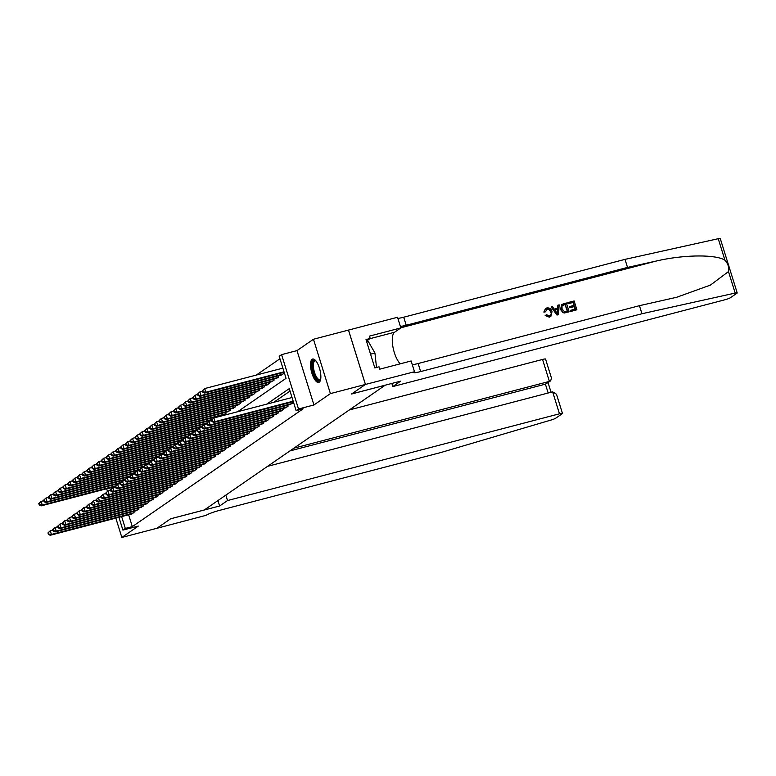 <?xml version="1.0" encoding="UTF-8"?>
<svg xmlns="http://www.w3.org/2000/svg" width="776" height="776" viewBox="0 0 776 776"><rect width="100%" height="100%" fill="white"/><g stroke="black" fill="none" stroke-linecap="round" stroke-linejoin="round"><path stroke-width="1.16" d="M312.117 359.278A12.086 4.317 -104.6 0 0 311.709 372.577A12.086 4.317 -104.6 0 0 318.742 382.432A12.086 4.317 -104.6 0 0 319.256 382.199A12.086 4.317 -104.6 0 0 319.663 368.891A12.086 4.317 -104.6 0 0 312.631 359.036A12.086 4.317 -104.6 0 0 312.117 359.278M237.601 411.746L286.043 378.329L279.185 356.291L281.591 354.632L298.517 408.991L296.112 410.659L289.254 388.621L266.769 404.121M365.447 384.44L351.664 393.946L400.688 381.132L392.792 386.574L724.745 299.817A4.646 0.563 162.7 0 0 730.391 297.732L736.957 293.202A4.646 0.563 162.7 0 0 737.2 292.911A4.646 0.563 162.7 0 0 735.163 293.066L641.946 313.737L420.64 371.568A10.854 1.3 -17.3 0 1 413.647 372.47A10.854 1.3 -17.3 0 1 414.2 371.811L365.447 384.44L348.511 330.072L313.475 339.248L296.995 350.606L281.591 354.632M279.952 358.764L256.284 375.08M348.492 330.091L365.418 384.45L330.401 393.607L313.475 339.248M106.671 488.744L107.476 491.315M115.828 518.125L121.842 537.448L138.322 526.08L122.909 530.105L118.932 517.311M365.418 384.45L351.586 393.995L385.206 385.206L204.311 509.968L170.691 518.756L156.859 528.301L121.842 537.448M289.836 404.645L292.824 402.986L292.484 401.89M285.025 407.963L288.012 406.304L287.673 405.208M280.214 411.28L283.201 409.621L282.862 408.525M275.402 414.597L278.39 412.939L278.05 411.843M270.591 417.915L273.579 416.256L273.239 415.16M265.78 421.232L268.768 419.574L268.428 418.477M260.969 424.55L263.956 422.891L263.617 421.795M256.158 427.867L259.145 426.208L258.806 425.112M251.346 431.184L254.334 429.526L253.995 428.43M246.535 434.502L249.523 432.843L249.183 431.747M241.724 437.819L244.712 436.17L244.372 435.074M236.913 441.137L239.9 439.488L239.561 438.391M232.102 444.464L235.089 442.805L234.75 441.709M227.29 447.781L230.278 446.122L229.939 445.026M222.479 451.099L225.467 449.44L225.127 448.344M217.668 454.416L220.656 452.757L220.316 451.661M212.857 457.733L215.844 456.075L215.505 454.978M208.046 461.051L211.033 459.392L210.694 458.296M203.234 464.368L206.222 462.709L205.882 461.613M198.423 467.685L201.411 466.027L201.071 464.931M193.612 471.003L196.6 469.344L196.26 468.248M188.801 474.32L191.788 472.662L191.449 471.565M183.99 477.638L186.977 475.979L186.638 474.893M179.178 480.955L182.166 479.306L181.826 478.21M174.367 484.282L177.355 482.623L177.015 481.527M169.556 487.6L172.544 485.941L172.204 484.845M164.745 490.917L167.732 489.258L167.393 488.162M159.934 494.234L162.921 492.576L162.582 491.48M155.122 497.552L158.11 495.893L157.77 494.797M150.311 500.869L153.299 499.21L152.959 498.114M145.5 504.187L148.488 502.528L148.148 501.432M140.689 507.504L143.676 505.845L143.337 504.749M135.878 510.821L138.865 509.163L138.526 508.067M222.945 415.073L225.942 413.414L225.593 412.318M227.756 411.755L230.753 410.097L230.404 409M232.567 408.438L235.555 406.779L235.215 405.683M237.378 405.12L240.366 403.462L240.026 402.366M242.19 401.803L245.177 400.144L244.838 399.048M247.001 398.486L249.988 396.827L249.649 395.731M251.812 395.168L254.8 393.51L254.46 392.413M256.623 391.851L259.611 390.192L259.271 389.096M261.434 388.534L264.422 386.875L264.082 385.779M266.246 385.216L269.233 383.557L268.894 382.461M271.057 381.889L274.044 380.24L273.705 379.144M275.868 378.572L278.856 376.913L278.516 375.826M280.679 375.254L283.667 373.595L283.327 372.499M128.632 514.779L132.318 526.623L303.115 408.826L296.112 410.659M290.02 391.085L273.773 402.288M131.066 514.139L134.054 512.48L133.714 511.384M296.995 350.606L313.931 404.965L330.401 393.607M313.931 404.965L298.517 408.991M132.318 526.623L125.314 528.446L122.909 530.105M112.481 487.221L112.646 487.755M110.512 490.296L109.775 487.929M121.628 516.603L125.314 528.446M47.957 532.928L48.413 534.392L48.888 534.063L48.432 532.598L47.957 532.928L50.275 530.765L51.42 534.441L133.21 513.062M48.888 534.063L51.42 534.441L50.217 535.275L132.007 513.896M48.432 532.598L50.275 530.765L52.913 530.076M48.413 534.392L50.217 535.275M38.8 503.546L39.256 505.011L39.741 504.681L39.285 503.207L38.8 503.546L41.118 501.383L42.263 505.06L41.06 505.884L115.314 486.484M43.757 500.695L41.118 501.383L39.285 503.207M115.847 485.825L42.263 505.06L39.741 504.681M41.06 505.884L39.256 505.011M320.643 379.415A10.466 3.744 75.4 0 1 320.634 379.435A10.466 3.744 75.4 0 1 314.988 376.321A10.466 3.744 75.4 0 1 312.505 362.974A10.466 3.744 75.4 0 1 315.745 360.733A10.466 3.744 75.4 0 1 315.764 360.743M315.939 360.956A9.69 3.463 -104.6 0 0 315.056 360.889A9.69 3.463 -104.6 0 0 313.523 363.343A9.69 3.463 -104.6 0 0 315.114 374.1A9.69 3.463 -104.6 0 0 319.954 379.639A9.69 3.463 -104.6 0 0 320.692 379.144M313.329 359.016A12.009 4.297 -104.6 0 0 311.865 361.868A12.009 4.297 -104.6 0 0 313.611 374.595A12.009 4.297 -104.6 0 0 319.363 382.112M366.602 341.459L368.066 341.081L374.944 353.022L376.505 367.485M370.559 354.176L374.944 353.022M225.835 495.117L227.533 500.549L559.486 413.802L552.648 391.832L267.575 466.337M552.648 391.832L556.518 394.266L562.484 413.414A4.646 0.563 162.7 0 1 562.251 413.695L555.684 418.225A4.646 0.563 162.7 0 1 551.086 420.029L440.603 452.602L219.298 510.433A10.854 1.3 162.7 0 0 206.125 515.322L156.839 528.31L170.623 518.804L219.637 505.991L227.533 500.549M217.949 500.559L219.637 505.991M293.91 448.169L549.398 381.404L542.56 359.443A4.646 0.563 -17.3 0 1 545.557 359.055L551.513 378.193L550.591 380.88L545.402 384.159L289.914 450.924M349.365 409.932L542.56 359.443M562.484 413.414A4.646 0.563 162.7 0 0 559.486 413.802M550.591 380.88L545.402 384.159L548.157 393.005M568.003 302.553L574.143 300.952L576.888 309.769L570.961 311.312L570.651 310.293L575.385 309.061L574.541 306.345L570.127 307.5L569.807 306.481L574.221 305.327L573.27 302.281L568.323 303.571L567.789 302.708A20.186 7.217 -104.6 0 0 568.032 303.765L572.989 302.475A20.186 7.217 -104.6 0 0 573.794 305.443M569.807 306.481L569.419 306.743A20.186 7.217 -104.6 0 0 569.739 307.762L574.162 306.607A20.186 7.217 -104.6 0 0 575.055 309.139M570.651 310.293L570.36 310.497A20.186 7.217 -104.6 0 0 570.748 311.467L576.888 309.769M561.795 304.444L560.495 309.498L563.046 312.68L564.511 312.961L569.128 311.797L563.318 312.495L560.873 309.236L561.795 304.444L566.383 302.98L569.128 311.797M544.209 311.826L545.557 308.509L543.84 312.078L545.48 311.806L543.84 312.078M546.876 309.178C548.758 309.032 549.961 310.022 550.485 312.146L550.863 311.874C550.33 309.789 549.088 308.819 547.148 308.984L546.876 309.178M549.563 317.025L545.179 315.551L549.36 317.171L550.834 316.453L549.36 317.171M641.946 313.737L639.434 305.686L676.682 297.266L710.457 285.073L728.47 271.571C729.227 267.439 728.053 263.646 724.929 260.202C715.802 254.218 683.307 254.635 656.098 261.075L627.522 267.419L406.217 325.251A10.854 1.3 -17.3 0 1 400.377 326.376M551.125 306.966L556.984 315.056L558.322 314.707L557.207 314.91L551.125 306.966L552.376 306.636L554.18 309.1L557.76 308.159L557.876 305.201L559.127 304.871L558.545 314.561M557.876 305.201L557.401 308.411M627.522 267.419L625.01 259.368L403.704 317.209A10.854 1.3 -17.3 0 1 397.865 318.335M412.298 364.652A10.854 1.3 -17.3 0 0 418.138 363.527L639.434 305.686M724.929 260.202L718.236 238.707L625.01 259.368M414.471 371.626L411.154 360.976L379.774 369.172L379.047 366.825L374.837 367.921L366.01 339.568L370.21 338.462L369.483 336.115L400.852 327.918L397.535 317.268L348.511 330.072M392.792 386.574L391.822 383.451M400.193 363.837A17.441 6.237 75.4 0 1 392.879 346.63A17.441 6.237 75.4 0 1 394.577 332.244L400.852 327.918M718.236 238.707A4.646 0.563 -17.3 0 1 720.264 238.552L737.2 292.911M366.476 341.042L370.21 338.462M545.48 311.806L547.148 308.984L546.401 309.314M545.528 315.308L546.634 314.736L549.301 315.997L550.174 315.609M549.301 315.997C551.038 315.26 551.561 313.882 550.863 311.874M545.557 308.509L546.721 307.994C549.379 307.558 551.154 308.751 552.046 311.564L550.834 316.453M557.624 311.942L557.721 309.275L554.85 310.022L557.556 313.717L557.721 309.275M554.956 310.157L557.343 309.537M565.52 304.308L561.999 305.899L562.067 308.945L564.482 311.709L567.634 311.089L565.229 304.502A20.186 7.217 -104.6 0 0 567.304 311.166M562.571 305.259L561.999 305.899M563.783 304.755L565.229 304.502M52.768 529.61L53.224 531.075L53.699 530.745L53.243 529.28L52.768 529.61L55.086 527.447L56.231 531.123L138.021 509.745M53.699 530.745L56.231 531.123L55.028 531.948L136.819 510.579M53.243 529.28L55.086 527.447L57.725 526.758M53.224 531.075L55.028 531.948M57.579 526.293L58.035 527.758L58.51 527.428L58.054 525.953L57.579 526.293L59.898 524.13L61.042 527.806L142.833 506.427M58.51 527.428L61.042 527.806L59.839 528.631L141.63 507.262M58.054 525.953L59.898 524.13L62.536 523.441M58.035 527.758L59.839 528.631M62.39 522.976L62.846 524.44L63.322 524.11L62.866 522.636L62.39 522.976L64.709 520.812L65.853 524.489L147.644 503.11M63.322 524.11L65.853 524.489L64.651 525.313L146.441 503.934M62.866 522.636L64.709 520.812L67.347 520.124M62.846 524.44L64.651 525.313M67.192 519.658L67.657 521.123L68.133 520.793L67.677 519.319L67.192 519.658L69.52 517.495L70.664 521.171L152.455 499.792M68.133 520.793L70.664 521.171L69.462 521.996L151.252 500.617M67.677 519.319L69.52 517.495L72.158 516.806M67.657 521.123L69.462 521.996M43.611 500.219L44.067 501.694L44.552 501.364L44.096 499.889L43.611 500.219L45.929 498.066L47.074 501.742L45.871 502.567L120.125 483.167L120.581 484.622L120.6 482.817L120.115 483.157L121.24 481.828L125.072 480.305M48.568 497.377L45.929 498.066L44.096 499.889M120.658 482.507L47.074 501.742L44.552 501.364M45.871 502.567L44.067 501.694M48.422 496.902L48.878 498.376L49.363 498.047L48.907 496.572L48.422 496.902L50.741 494.748L51.885 498.425L50.682 499.249L124.936 479.849L125.392 481.304L125.411 479.5L124.926 479.84L126.051 478.511L129.883 476.988M53.379 494.06L50.741 494.748L48.907 496.572M125.469 479.19L51.885 498.425L49.363 498.047M50.682 499.249L48.878 498.376M53.234 493.584L53.69 495.059L54.175 494.729L53.719 493.255L53.234 493.584L55.552 491.431L56.697 495.098L55.494 495.932L129.747 476.532L130.203 477.987L130.222 476.183L129.737 476.522L130.863 475.193L134.694 473.67M58.19 490.742L55.552 491.431L53.719 493.255M130.281 475.872L56.697 495.098L54.175 494.729M55.494 495.932L53.69 495.059M58.045 490.267L58.501 491.741L58.986 491.402L58.53 489.937L58.045 490.267L60.363 488.114L61.508 491.78L60.305 492.615L134.558 473.205L135.014 474.67L135.034 472.865L134.549 473.195L135.674 471.866L139.505 470.353M63.002 487.425L60.363 488.114L58.53 489.937M135.092 472.555L61.508 491.78L58.986 491.402M60.305 492.615L58.501 491.741M72.003 516.331L72.469 517.805L72.944 517.476L72.488 516.001L72.003 516.331L74.331 514.178L75.476 517.854L157.266 496.475M72.944 517.476L75.476 517.854L74.273 518.678L156.063 497.3M72.488 516.001L74.331 514.178L76.969 513.489M72.469 517.805L74.273 518.678M62.856 486.95L63.312 488.424L63.797 488.085L63.341 486.62L62.856 486.95L65.174 484.796L66.319 488.463L65.116 489.297L139.37 469.887M67.813 484.108L65.174 484.796L63.341 486.62M139.903 469.238L66.319 488.463L63.797 488.085M65.116 489.297L63.312 488.424M76.814 513.014L77.28 514.488L77.755 514.158L77.299 512.684L76.814 513.014L79.142 510.86L80.287 514.537L162.077 493.158M77.755 514.158L80.287 514.537L79.084 515.361L160.874 493.982M77.299 512.684L79.142 510.86L81.781 510.172M77.28 514.488L79.084 515.361M67.667 483.632L68.123 485.107L68.608 484.767L68.152 483.303L67.667 483.632L69.986 481.479L71.13 485.145L69.927 485.98L144.181 466.57L144.637 468.035L144.656 466.23L144.171 466.56L145.287 465.231L149.128 463.718M72.624 480.78L69.986 481.479L68.152 483.303M144.714 465.92L71.13 485.145L68.608 484.767M69.927 485.98L68.123 485.107M81.626 509.696L82.091 511.171L82.566 510.841L82.111 509.366L81.626 509.696L83.953 507.543L85.098 511.209L166.888 489.84M82.566 510.841L85.098 511.209L83.895 512.044L165.686 490.665M82.111 509.366L83.953 507.543L86.592 506.854M82.091 511.171L83.895 512.044M72.478 480.315L72.934 481.78L73.419 481.45L72.963 479.985L72.478 480.315L74.797 478.152L75.941 481.828L74.739 482.662L148.992 463.253M77.435 477.463L74.797 478.152L72.963 479.985M149.525 462.603L75.941 481.828L73.419 481.45M74.739 482.662L72.934 481.78M86.437 506.379L86.902 507.853L87.378 507.514L86.922 506.049L86.437 506.379L88.765 504.225L89.909 507.892L171.7 486.523M87.378 507.514L89.909 507.892L88.707 508.726L170.497 487.347M86.922 506.049L88.765 504.225L91.403 503.537M86.902 507.853L88.707 508.726M77.29 476.998L77.746 478.462L78.231 478.132L77.775 476.668L77.29 476.998L79.608 474.834L80.752 478.511L79.55 479.345L153.803 459.935L154.259 461.4L154.279 459.596L153.793 459.925L154.909 458.597L158.75 457.083M82.246 474.146L79.608 474.834L77.775 476.668M154.337 459.276L80.752 478.511L78.231 478.132M79.55 479.345L77.746 478.462M91.248 503.061L91.713 504.536L92.189 504.196L91.733 502.732L91.248 503.061L93.576 500.908L94.721 504.575L176.511 483.196M92.189 504.196L94.721 504.575L93.518 505.409L175.308 484.03M91.733 502.732L93.576 500.908L96.214 500.219M91.713 504.536L93.518 505.409M82.101 473.68L82.557 475.145L83.042 474.815L82.586 473.35L82.101 473.68L84.419 471.517L85.564 475.193L84.361 476.018L158.614 456.618L159.07 458.082L159.09 456.278L158.605 456.608L159.72 455.279L163.561 453.756M87.058 470.828L84.419 471.517L82.586 473.35M159.148 455.958L85.564 475.193L83.042 474.815M84.361 476.018L82.557 475.145M96.059 499.744L96.525 501.218L97 500.879L96.544 499.414L96.059 499.744L98.387 497.591L99.532 501.257L181.322 479.878M97 500.879L99.532 501.257L98.329 502.091L180.119 480.713M96.544 499.414L98.387 497.591L101.026 496.892M96.525 501.218L98.329 502.091M86.912 470.363L87.368 471.827L87.853 471.498L87.397 470.033L86.912 470.363L89.23 468.2L90.375 471.876L89.172 472.7L163.426 453.3M91.869 467.511L89.23 468.2L87.397 470.033M163.959 452.641L90.375 471.876L87.853 471.498M89.172 472.7L87.368 471.827M100.87 496.427L101.336 497.891L101.811 497.562L101.355 496.097L100.87 496.427L103.198 494.264L104.343 497.94L186.133 476.561M101.811 497.562L104.343 497.94L103.14 498.774L184.93 477.395M101.355 496.097L103.198 494.264L105.837 493.575M101.336 497.891L103.14 498.774M91.723 467.045L92.179 468.51L92.664 468.18L92.208 466.706L91.723 467.045L94.041 464.882L95.186 468.558L93.983 469.383L168.237 449.983L168.683 451.438L169.168 451.108L168.712 449.644L168.227 449.973L169.343 448.644L173.184 447.121M96.68 464.193L94.041 464.882L92.208 466.706M168.77 449.323L95.186 468.558L92.664 468.18M93.983 469.383L92.179 468.51M105.681 493.109L106.147 494.574L106.622 494.244L106.166 492.779L105.681 493.109L108.009 490.946L109.154 494.622L190.944 473.244M106.622 494.244L109.154 494.622L107.951 495.457L189.742 474.078M106.166 492.779L108.009 490.946L110.648 490.257M106.147 494.574L107.951 495.457M96.534 463.728L96.99 465.193L97.475 464.863L97.01 463.388L96.534 463.728L98.853 461.565L99.997 465.241L98.794 466.066L173.048 446.666M101.491 460.876L98.853 461.565L97.01 463.388M173.581 446.006L99.997 465.241L97.475 464.863M98.794 466.066L96.99 465.193M110.493 489.792L110.958 491.256L111.434 490.927L110.978 489.462L110.493 489.792L112.821 487.629L113.956 491.305L195.756 469.926M111.434 490.927L113.956 491.305L112.753 492.13L194.553 470.76M110.978 489.462L112.821 487.629L115.459 486.94M110.958 491.256L112.753 492.13M101.346 460.401L101.802 461.875L102.287 461.545L101.821 460.071L101.346 460.401L103.664 458.247L104.808 461.924L103.606 462.748L177.859 443.348L178.305 444.803L178.334 443.009L177.849 443.339L178.965 442.01L182.806 440.487M106.302 457.559L103.664 458.247L101.821 460.071M178.393 442.689L104.808 461.924L102.287 461.545M103.606 462.748L101.802 461.875M115.304 486.474L115.769 487.939L116.245 487.609L115.789 486.145L115.304 486.474L117.632 484.311L118.767 487.988L200.567 466.609M116.245 487.609L118.767 487.988L117.564 488.812L199.364 467.443M115.789 486.145L117.632 484.311L120.27 483.623M115.769 487.939L117.564 488.812M106.157 457.083L106.613 458.558L107.098 458.228L106.632 456.754L106.157 457.083L108.475 454.93L109.62 458.606L108.417 459.431L182.67 440.031L183.117 441.486L183.146 439.682L182.661 440.021L183.776 438.692L187.617 437.169M111.113 454.241L108.475 454.93L106.632 456.754M183.204 439.371L109.62 458.606L107.098 458.228M108.417 459.431L106.613 458.558M120.6 482.817L122.443 480.994L123.578 484.67L205.378 463.291M121.056 484.292L123.578 484.67L122.375 485.495L204.175 464.126M120.581 484.622L122.375 485.495M110.968 453.766L111.424 455.24L111.909 454.911L111.443 453.436L110.968 453.766L113.286 451.613L114.431 455.279L113.228 456.113L187.482 436.713M115.925 450.924L113.286 451.613L111.443 453.436M188.015 436.054L114.431 455.279L111.909 454.911M113.228 456.113L111.424 455.24M125.411 479.5L127.254 477.676L128.389 481.353L210.189 459.974M125.867 480.975L128.389 481.353L127.186 482.177L208.986 460.798M125.392 481.304L127.186 482.177M115.779 450.449L116.235 451.923L116.72 451.593L116.254 450.119L115.779 450.449L118.097 448.295L119.242 451.962L118.039 452.796L192.293 433.386L192.739 434.851L193.224 434.521L192.768 433.047L192.283 433.377L193.399 432.048L197.24 430.535M120.736 447.606L118.097 448.295L116.254 450.119M192.826 432.736L119.242 451.962L116.72 451.593M118.039 452.796L116.235 451.923M130.222 476.183L132.066 474.359L133.2 478.035L215 456.657M130.678 477.657L133.2 478.035L131.998 478.86L213.798 457.481M130.203 477.987L131.998 478.86M120.59 447.131L121.046 448.606L121.531 448.266L121.066 446.801L120.59 447.131L122.909 444.978L124.053 448.644L122.85 449.479L197.104 430.069L197.55 431.534L197.579 429.729L197.094 430.059L198.21 428.73L202.051 427.217M125.547 444.289L122.909 444.978L121.066 446.801M197.637 429.419L124.053 448.644L121.531 448.266M122.85 449.479L121.046 448.606M135.034 472.865L136.877 471.042L138.012 474.718L219.812 453.339M135.49 474.34L138.012 474.718L136.809 475.542L218.609 454.164M135.014 474.67L136.809 475.542M125.402 443.814L125.858 445.288L126.343 444.949L125.877 443.484L125.402 443.814L127.72 441.66L128.864 445.327L127.662 446.161L201.915 426.751L202.361 428.216L202.846 427.886L202.391 426.412L201.905 426.742L203.021 425.413L206.862 423.9M130.358 440.972L127.72 441.66L125.877 443.484M202.449 426.102L128.864 445.327L126.343 444.949M127.662 446.161L125.858 445.288M139.36 469.878L139.826 471.352L140.301 471.022L139.845 469.548L139.36 469.878L141.688 467.724L142.823 471.391L224.623 450.022M140.301 471.022L142.823 471.391L141.62 472.225L223.42 450.846M139.845 469.548L141.688 467.724L144.317 467.036M139.826 471.352L141.62 472.225M130.213 440.496L130.669 441.961L131.154 441.631L130.688 440.167L130.213 440.496L132.531 438.333L133.676 442.01L132.473 442.844L206.726 423.434M135.169 437.645L132.531 438.333L130.688 440.167M207.26 422.784L133.676 442.01L131.154 441.631M132.473 442.844L130.669 441.961M144.656 466.23L146.489 464.407L147.634 468.074L229.434 446.704M145.112 467.705L147.634 468.074L146.431 468.908L228.231 447.529M144.637 468.035L146.431 468.908M135.024 437.179L135.48 438.644L135.965 438.314L135.499 436.849L135.024 437.179L137.342 435.016L138.487 438.692L137.284 439.526L211.538 420.117M139.981 434.327L137.342 435.016L135.499 436.849M212.071 419.467L138.487 438.692L135.965 438.314M137.284 439.526L135.48 438.644M148.982 463.243L149.448 464.717L149.923 464.378L149.467 462.913L148.982 463.243L151.301 461.089L152.445 464.756L234.245 443.387M149.923 464.378L152.445 464.756L151.242 465.59L233.042 444.212M149.467 462.913L151.301 461.089L153.939 460.401M149.448 464.717L151.242 465.59M139.835 433.862L140.291 435.326L140.776 434.996L140.31 433.532L139.835 433.862L142.154 431.699L143.298 435.375L142.095 436.209L223.895 414.83M144.792 431.01L142.154 431.699L140.31 433.532M225.098 413.996L143.298 435.375L140.776 434.996M142.095 436.209L140.291 435.326M154.279 459.596L156.112 457.772L157.256 461.439L239.056 440.06M154.734 461.06L157.256 461.439L156.054 462.273L237.854 440.894M154.259 461.4L156.054 462.273M144.646 430.544L145.102 432.009L145.587 431.679L145.122 430.214L144.646 430.544L146.965 428.381L148.109 432.057L146.906 432.882L228.707 411.513M149.603 427.692L146.965 428.381L145.122 430.214M229.909 410.679L148.109 432.057L145.587 431.679M146.906 432.882L145.102 432.009M159.09 456.278L160.923 454.455L162.068 458.121L243.868 436.743M159.546 457.743L162.068 458.121L160.865 458.955L242.665 437.577M159.07 458.082L160.865 458.955M149.458 427.227L149.913 428.691L150.399 428.362L149.933 426.887L149.458 427.227L151.776 425.064L152.921 428.74L151.718 429.565L233.518 408.195M154.414 424.375L151.776 425.064L149.933 426.887M234.721 407.361L152.921 428.74L150.399 428.362M151.718 429.565L149.913 428.691M163.416 453.291L163.881 454.755L164.357 454.426L163.901 452.961L163.416 453.291L165.734 451.128L166.879 454.804L248.679 433.425M164.357 454.426L166.879 454.804L165.676 455.638L247.476 434.259M163.901 452.961L165.734 451.128L168.373 450.439M163.881 454.755L165.676 455.638M154.269 423.909L154.725 425.374L155.21 425.044L154.744 423.57L154.269 423.909L156.587 421.746L157.732 425.423L156.529 426.247L238.329 404.868M159.226 421.058L156.587 421.746L154.744 423.57M239.532 404.044L157.732 425.423L155.21 425.044M156.529 426.247L154.725 425.374M168.712 449.644L170.545 447.81L171.69 451.486L253.49 430.108M169.168 451.108L171.69 451.486L170.487 452.321L252.287 430.942M168.683 451.438L170.487 452.321M173.038 446.656L173.494 448.121L173.979 447.791L173.523 446.326L173.038 446.656L175.357 444.493L176.501 448.169L258.301 426.79M173.979 447.791L176.501 448.169L175.298 448.994L257.099 427.625M173.523 446.326L175.357 444.493L177.995 443.804M173.494 448.121L175.298 448.994M178.334 443.009L180.168 441.175L181.312 444.852L263.113 423.473M178.79 444.473L181.312 444.852L180.11 445.676L261.91 424.307M178.305 444.803L180.11 445.676M159.08 420.592L159.536 422.057L160.021 421.727L159.555 420.252L159.08 420.592L161.398 418.429L162.543 422.105L161.34 422.93L243.14 401.551M164.037 417.74L161.398 418.429L159.555 420.252M244.343 400.726L162.543 422.105L160.021 421.727M161.34 422.93L159.536 422.057M163.891 417.265L164.347 418.739L164.832 418.41L164.366 416.935L163.891 417.265L166.209 415.111L167.354 418.788L166.151 419.612L247.951 398.233M168.848 414.423L166.209 415.111L164.366 416.935M249.154 397.409L167.354 418.788L164.832 418.41M166.151 419.612L164.347 418.739M168.702 413.947L169.158 415.422L169.643 415.092L169.178 413.618L168.702 413.947L171.021 411.794L172.165 415.47L170.963 416.295L252.763 394.916M173.659 411.105L171.021 411.794L169.178 413.618M253.965 394.092L172.165 415.47L169.643 415.092M170.963 416.295L169.158 415.422M183.146 439.682L184.979 437.858L186.124 441.534L267.924 420.155M183.602 441.156L186.124 441.534L184.921 442.359L266.721 420.99M183.117 441.486L184.921 442.359M173.514 410.63L173.969 412.105L174.454 411.775L173.989 410.3L173.514 410.63L175.832 408.477L176.976 412.143L175.774 412.977L257.574 391.599M178.47 407.788L175.832 408.477L173.989 410.3M258.777 390.774L176.976 412.143L174.454 411.775M175.774 412.977L173.969 412.105M187.472 436.704L187.928 438.168L188.413 437.839L187.957 436.364L187.472 436.704L189.79 434.541L190.935 438.217L272.735 416.838M188.413 437.839L190.935 438.217L189.732 439.041L271.532 417.663M187.957 436.364L189.79 434.541L192.429 433.852M187.928 438.168L189.732 439.041M178.325 407.313L178.781 408.787L179.266 408.448L178.8 406.983L178.325 407.313L180.643 405.159L181.788 408.826L180.585 409.66L262.385 388.281M183.281 404.471L180.643 405.159L178.8 406.983M263.588 387.457L181.788 408.826L179.266 408.448M180.585 409.66L178.781 408.787M192.768 433.047L194.601 431.223L195.746 434.899L277.546 413.521M193.224 434.521L195.746 434.899L194.543 435.724L276.343 414.345M192.739 434.851L194.543 435.724M183.136 403.995L183.592 405.47L184.077 405.13L183.611 403.665L183.136 403.995L185.454 401.842L186.599 405.509L185.396 406.343L267.196 384.964M188.093 401.153L185.454 401.842L183.611 403.665M268.399 384.13L186.599 405.509L184.077 405.13M185.396 406.343L183.592 405.47M197.579 429.729L199.413 427.906L200.557 431.582L282.357 410.203M198.035 431.204L200.557 431.582L199.354 432.407L281.155 411.028M197.55 431.534L199.354 432.407M187.947 400.678L188.403 402.152L188.888 401.813L188.422 400.348L187.947 400.678L190.266 398.524L191.41 402.191L190.207 403.025L272.007 381.647M192.904 397.826L190.266 398.524L188.422 400.348M273.21 380.812L191.41 402.191L188.888 401.813M190.207 403.025L188.403 402.152M202.391 426.412L204.224 424.588L205.368 428.255L287.168 406.886M202.846 427.886L205.368 428.255L204.166 429.089L285.966 407.71M202.361 428.216L204.166 429.089M192.758 397.36L193.214 398.825L193.69 398.495L193.234 397.031L192.758 397.36L195.077 395.197L196.221 398.874L195.019 399.708L276.819 378.329M197.715 394.509L195.077 395.197L193.234 397.031M278.021 377.495L196.221 398.874L193.69 398.495M195.019 399.708L193.214 398.825M206.717 423.424L207.173 424.899L207.658 424.569L207.202 423.095L206.717 423.424L209.035 421.271L210.18 424.938L291.98 403.568M207.658 424.569L210.18 424.938L208.977 425.772L290.777 404.393M207.202 423.095L209.035 421.271L211.673 420.582M207.173 424.899L208.977 425.772M197.57 394.043L198.025 395.508L198.501 395.178L198.045 393.713L197.57 394.043L199.888 391.88L201.032 395.556L199.83 396.39L281.63 375.012M202.526 391.191L199.888 391.88L198.045 393.713M282.833 374.178L201.032 395.556L198.501 395.178M199.83 396.39L198.025 395.508M211.528 420.107L211.984 421.581L212.469 421.242L212.013 419.777L211.528 420.107L213.846 417.954L214.991 421.62L293.163 401.192M212.469 421.242L214.991 421.62L213.788 422.454L293.318 401.667M212.013 419.777L213.846 417.954L292.019 397.525M211.984 421.581L213.788 422.454M202.381 390.726L202.837 392.19L203.312 391.861L202.856 390.396L202.381 390.726L204.699 388.563L205.844 392.239L204.641 393.063L284.161 372.286M282.871 368.134L204.699 388.563L202.856 390.396M284.016 371.811L205.844 392.239L203.312 391.861M204.641 393.063L202.837 392.19M656.098 261.075L400.814 327.792M406.217 325.251L403.704 317.209M418.138 363.527L420.64 371.568M735.163 293.066L728.47 271.571M369.871 338.705L394.577 332.244M551.047 392.258L548.05 382.636"/></g></svg>
